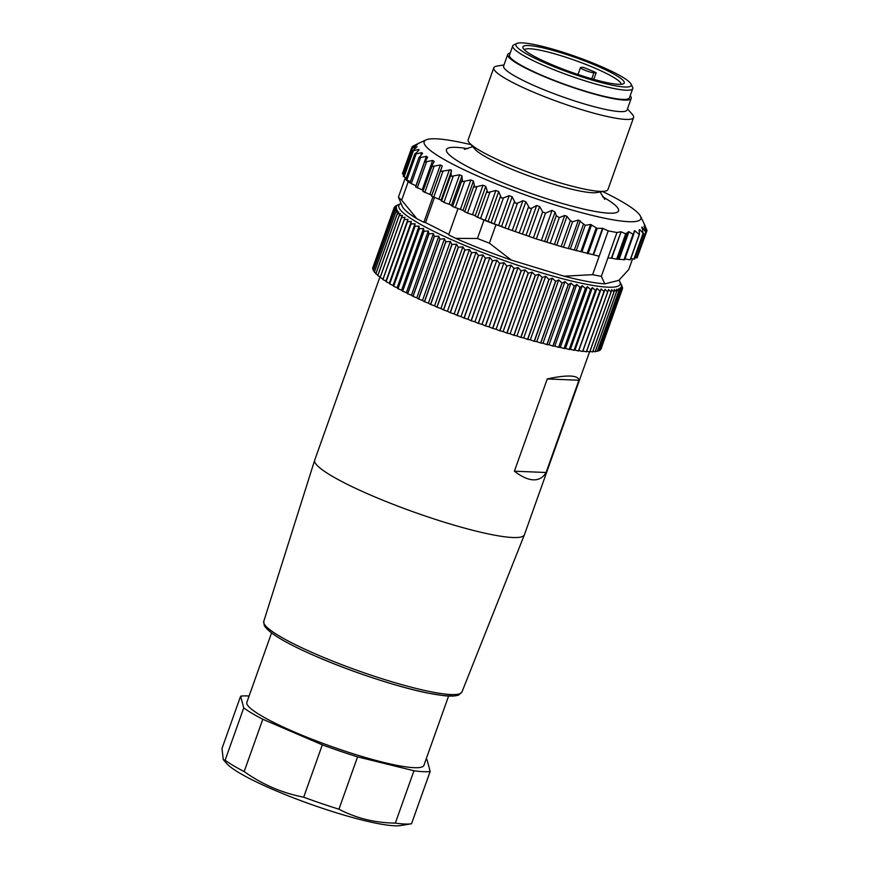 <?xml version="1.0" encoding="UTF-8"?>
<svg xmlns="http://www.w3.org/2000/svg" width="869" height="869" viewBox="0 0 869 869"><rect width="100%" height="100%" fill="white"/><g stroke="black" fill="none" stroke-linecap="round" stroke-linejoin="round"><path stroke-width="1.3" d="M596.177 72.681A51.314 7.245 19.6 0 0 583.229 67.326L580.992 67.413A7.419 1.043 19.6 0 0 580.47 67.597A7.419 1.043 19.6 0 0 590.16 72.051A7.419 1.043 19.6 0 0 593.94 72.768L596.177 72.681L593.799 79.361M524.474 49.87A51.314 7.245 -160.4 0 1 554.085 53.661A51.314 7.245 -160.4 0 1 621.129 84.293M554.009 50.695A53.791 7.593 -160.4 0 1 605.639 69.857A53.791 7.593 -160.4 0 1 623.355 83.815A53.791 7.593 -160.4 0 1 593.125 79.177A53.791 7.593 -160.4 0 1 523.051 48.099A53.791 7.593 -160.4 0 1 554.009 50.695M551.304 48.729A61.21 8.636 19.6 0 0 516.903 43.45A61.21 8.636 19.6 0 0 537.075 59.331A61.21 8.636 19.6 0 0 595.83 81.132A61.21 8.636 19.6 0 0 631.057 84.097A61.21 8.636 19.6 0 0 551.304 48.729M516.903 43.45L513.796 44.884A63.687 8.994 19.6 0 0 512.753 45.883A63.687 8.994 19.6 0 0 595.906 84.097A63.687 8.994 19.6 0 0 632.741 88.605A63.687 8.994 19.6 0 0 632.556 87.172L631.057 84.097M632.741 88.605L629.449 97.828A63.687 8.994 -160.4 0 1 592.625 93.32A63.687 8.994 -160.4 0 1 509.473 55.105L512.753 45.883M510.201 53.042A65.533 9.255 19.6 0 0 507.724 54.486A65.533 9.255 19.6 0 0 525.843 68.238A65.533 9.255 19.6 0 0 591.735 93.374A65.533 9.255 19.6 0 0 631.198 98.447A65.533 9.255 19.6 0 0 630.188 95.775M631.198 98.447L627.092 109.983A65.533 9.255 -160.4 0 1 587.629 104.899A65.533 9.255 -160.4 0 1 521.737 79.763A65.533 9.255 -160.4 0 1 503.618 66.011L507.724 54.486M503.998 64.925L496.829 66.109A74.191 10.471 19.6 0 0 493.798 67.771A74.191 10.471 19.6 0 0 514.318 83.337A74.191 10.471 19.6 0 0 588.921 111.797A74.191 10.471 19.6 0 0 633.588 117.543A74.191 10.471 19.6 0 0 632.295 114.339L627.483 108.886M633.588 117.543L607.952 189.529A74.191 10.471 -160.4 0 1 604.922 191.191A74.191 10.471 -160.4 0 1 488.693 155.323A74.191 10.471 -160.4 0 1 469.466 142.961A74.191 10.471 -160.4 0 1 468.174 139.757L493.798 67.771M604.922 191.191L596.634 192.56A66.609 9.407 -160.4 0 1 492.278 160.363A66.609 9.407 -160.4 0 1 475.028 149.262L469.466 142.961M470.965 144.667A115.001 16.239 19.6 0 0 426.049 139.898A115.001 16.239 19.6 0 0 455.975 165.816A115.001 16.239 19.6 0 0 578.732 211.917A115.001 16.239 19.6 0 0 640.507 216.262A115.001 16.239 19.6 0 0 609.039 194.699A115.001 16.239 19.6 0 0 602.684 191.56M621.096 231.817L625.713 233.75L628.96 231.719L633.034 234.326L623.964 259.788L624.626 259.712L616.675 259.158L611.689 258.212L621.096 231.817L611.352 258.169L607.92 257.865L616.947 232.501L620.748 231.773M633.805 233.924L633.034 234.326L634.804 230.698L638.824 234.206L639.497 233.761L639.117 229.97L639.747 229.633L643.636 233.696L634.587 259.114L630.829 258.538M634.066 231.002L634.804 230.698L633.859 233.348M630.297 259.614L639.497 233.761M639.117 229.97L639.747 229.633L639.236 231.089M633.903 259.114L643.06 233.424L642.289 227.352L645.7 232.045L645.928 231.415L636.521 257.832L635.12 257.582M641.789 227.059L641.985 228.199M644.038 226.233L645.928 231.415M644.233 224.115L647.014 230.481L644.059 226.288M637.781 255.953L647.014 230.524L646.601 229.916L645.993 231.621M645.852 227.7L644.027 223.659M593.538 254.802L602.945 228.417L608.224 230.85L599.186 256.225L563.492 247.285L536.325 238.921L545.515 213.133L542.625 211.927L539.638 206.529L536.64 205.518L531.654 208.223L529.688 208.332L525.864 201.771L522.866 200.706L517.457 203.183L515.436 203.248L512.156 196.774L509.201 195.666L503.444 197.936L501.38 197.947L498.719 191.614L495.851 190.474L487.737 192.527L485.749 186.357L483.012 185.206L474.702 187.074L473.442 181.089L470.868 179.948L462.471 181.643L461.971 175.886L459.603 174.767L451.217 176.331L451.033 169.803L441.289 171.312L440.833 170.183L442.223 165.968L440.366 164.947L432.458 166.457L432.208 165.382L434.228 161.406L432.675 160.461L425.039 161.938L427.646 157.191L426.418 156.333L419.151 157.821L422.584 153.4L421.693 152.629L414.882 154.171L419.108 150.076L418.565 149.414L412.286 151.043L417.087 146.731L411.417 148.48L417.283 144.612L413.036 146.09L412.449 147.708M545.515 213.133L552.087 210.331L555.063 212.166L556.279 215.686L559.299 217.619L564.72 215.479L566.99 216.359L570.368 220.715L572.595 221.714L578.45 220.063L585.239 225.299L590.54 224.474L597.177 228.362L602.51 228.308L593.114 254.715M608.224 230.85A124.897 17.63 19.6 0 0 616.947 232.501M629.721 259.777L624.963 258.886M646.156 232.436L637.129 257.811L636.521 257.832M415.61 144.895L416.816 144.2M419.184 143.07L413.036 146.09M411.417 148.48L412.275 147.806M412.286 151.043L412.938 150.283M418 151.01L418.565 149.414L419.108 150.076M414.882 154.171L415.306 153.335M419.151 157.821L419.347 156.898M425.039 161.938L425.006 160.939M432.458 166.457L432.208 165.382M536.325 238.921L505.019 228.015L477.548 217.337L474.116 215.219L467.511 213.122L461.96 209.972L452.586 206.507L450.642 204.812L443.907 202.412L440.355 199.794L431.578 196.177L431.241 194.993L422.921 191.408L432.078 165.74M416.077 185.825L409.907 182.957L419.01 157.398M423.29 190.398L415.751 186.933M599.186 256.225L592.615 274.669L564.1 276.201L511.341 260.092A115.001 16.239 -160.4 0 1 455.628 238.356L477.439 238.497L484.011 220.053A124.897 17.63 19.6 0 0 492.484 223.376A124.897 17.63 19.6 0 0 495.971 224.713L502.738 226.787M495.971 224.713L489.399 243.168L511.341 260.092M607.92 257.865L601.348 276.32A124.897 17.63 -160.4 0 1 592.615 274.669M632.567 258.864L628.787 269.477L618.793 280.372L604.77 283.87A115.001 16.239 -160.4 0 1 564.1 276.201M601.348 276.32L604.77 283.87M403.792 174.712L402.38 173.811L411.417 148.436M406.247 177.971L403.216 176.32L412.264 150.924M410.364 181.686L405.747 179.383L414.806 153.922M406.084 178.417L405.008 178.688A124.897 17.63 19.6 0 0 405.812 179.514A124.897 17.63 19.6 0 0 408.234 181.708L410.038 182.609M408.234 181.708L401.663 200.152L416.892 218.749L423.866 222.279L432.881 196.97M423.866 222.279L425.517 222.594L434.424 197.556M425.517 222.594L448.817 234.391M455.628 238.356L448.665 234.826L457.996 208.614M481.676 218.869L484.011 220.053M489.399 243.168A124.897 17.63 -160.4 0 1 477.439 238.497M416.892 218.749A115.001 16.239 -160.4 0 1 402.325 206.529L398.436 197.133L405.008 178.688M400.87 203.563A117.467 16.587 19.6 0 0 400.761 203.607A117.467 16.587 19.6 0 0 439.475 234.087A117.467 16.587 19.6 0 0 552.228 275.929A117.467 16.587 19.6 0 0 619.836 281.61A117.467 16.587 19.6 0 0 618.967 280.22M396.253 205.692L395.069 206.377A121.182 17.108 19.6 0 0 395.047 206.398L396.981 205.703L394.298 207.246A121.182 17.108 19.6 0 0 394.287 207.267L396.449 206.637L393.983 208.267A121.182 17.108 19.6 0 0 393.972 208.299L396.351 207.734L394.113 209.451A121.182 17.108 19.6 0 0 394.113 209.483L396.709 208.973L394.689 210.787A121.182 17.108 19.6 0 0 394.711 210.83L397.513 210.363L395.721 212.275A121.182 17.108 19.6 0 0 395.753 212.318L398.741 211.906L397.187 213.904A121.182 17.108 19.6 0 0 397.231 213.948L400.413 213.578L399.099 215.664A121.182 17.108 19.6 0 0 399.153 215.718L402.521 215.382L401.445 217.565A121.182 17.108 19.6 0 0 401.511 217.608L405.041 217.304L404.204 219.575A121.182 17.108 19.6 0 0 404.281 219.629L407.963 219.346L407.376 221.704A121.182 17.108 19.6 0 0 407.463 221.758L411.298 221.497L410.95 223.93A121.182 17.108 19.6 0 0 411.048 223.996L415.013 223.735L414.904 226.255A121.182 17.108 19.6 0 0 415.013 226.32L419.097 226.081L419.238 228.677A121.182 17.108 19.6 0 0 419.347 228.743L423.529 228.493L423.909 231.165A121.182 17.108 19.6 0 0 424.029 231.23L428.308 230.98L428.917 233.728A121.182 17.108 19.6 0 0 429.047 233.794L433.403 233.533L434.239 236.346A121.182 17.108 19.6 0 0 434.381 236.411L438.791 236.14L439.855 239.008A121.182 17.108 19.6 0 0 440.007 239.084L444.461 238.779L445.743 241.712A121.182 17.108 19.6 0 0 445.895 241.778L450.381 241.463L451.869 244.439A121.182 17.108 19.6 0 0 452.032 244.504L456.529 244.156L458.224 247.187A121.182 17.108 19.6 0 0 458.387 247.252L462.895 246.861L464.774 249.924A121.182 17.108 19.6 0 0 464.948 250L469.434 249.555L471.498 252.673A121.182 17.108 19.6 0 0 471.671 252.738L476.125 252.249L478.374 255.388A121.182 17.108 19.6 0 0 478.547 255.464L482.958 254.921L485.358 258.093A121.182 17.108 19.6 0 0 485.532 258.158L489.888 257.561L492.43 260.743A121.182 17.108 19.6 0 0 492.614 260.809L496.883 260.146L499.566 263.35A121.182 17.108 19.6 0 0 499.751 263.416L503.944 262.688L506.746 265.903A121.182 17.108 19.6 0 0 506.931 265.968L511.005 265.164L513.927 268.38A121.182 17.108 19.6 0 0 514.111 268.445L518.076 267.565L521.085 270.78A121.182 17.108 19.6 0 0 521.259 270.835L525.093 269.879L528.189 273.094A121.182 17.108 19.6 0 0 528.363 273.148L532.056 272.106L535.217 275.299A121.182 17.108 19.6 0 0 535.391 275.354L538.932 274.235L542.137 277.407A121.182 17.108 19.6 0 0 542.31 277.461L545.678 276.255L548.926 279.405A121.182 17.108 19.6 0 0 549.099 279.449L552.282 278.156L530.318 339.855L527.744 339.421L549.099 279.449M372.975 267.261L394.287 207.267M393.983 208.267L372.627 268.239A121.182 17.108 -160.4 0 1 372.627 268.239L393.972 208.299M394.113 209.451L372.758 269.423A121.182 17.108 -160.4 0 1 372.758 269.423L394.113 209.483M373.616 269.977L372.768 269.455M394.689 210.787L373.333 270.759A121.182 17.108 -160.4 0 0 373.355 270.791L394.711 210.83M374.615 271.53L373.355 270.791M395.721 212.275L374.365 272.247A121.182 17.108 -160.4 0 1 374.365 272.247L395.753 212.318M376.071 273.214L374.398 272.279M397.187 213.904L375.832 273.876A121.182 17.108 -160.4 0 0 375.875 273.92L397.231 213.948M377.972 275.017L375.875 273.92M399.099 215.664L377.743 275.636A121.182 17.108 19.6 0 0 377.809 275.69L399.153 215.718M380.296 276.95L377.809 275.69M401.445 217.565L380.09 277.526A121.182 17.108 19.6 0 0 380.155 277.58L401.511 217.608M383.044 278.992L380.155 277.58M404.204 219.575L382.849 279.546A121.182 17.108 19.6 0 0 382.925 279.59L404.281 219.629M407.963 219.346L385.999 281.045L382.925 279.59M407.376 221.704L385.999 281.045M386.021 281.665A121.182 17.108 19.6 0 0 386.108 281.719L407.463 221.758M411.298 221.497L389.323 283.185L386.097 281.719M410.95 223.93L389.323 283.185M415.013 223.735L393.038 285.434L389.692 283.957A121.182 17.108 -160.4 0 1 389.594 283.902M389.692 283.957L411.048 223.996M414.904 226.255L393.559 286.227L393.038 285.434M419.097 226.081L397.122 287.78L393.657 286.292A121.182 17.108 -160.4 0 1 393.559 286.227M393.657 286.292L415.013 226.32M419.238 228.677L397.883 288.638L397.122 287.78M423.529 228.493L401.565 290.192L397.991 288.704A121.182 17.108 -160.4 0 1 397.883 288.638M397.991 288.704L419.347 228.743M423.909 231.165L402.553 291.137L401.565 290.192M428.308 230.98L406.334 292.679L402.684 291.202A121.182 17.108 -160.4 0 1 402.553 291.137M402.684 291.202L424.029 231.23M428.917 233.728L407.561 293.7L406.334 292.679M433.403 233.533L411.417 295.232L407.691 293.765A121.182 17.108 -160.4 0 1 407.561 293.7M407.691 293.765L429.047 233.794M434.239 236.346L412.905 296.318L411.417 295.232M438.791 236.14L416.816 297.839L413.025 296.383A121.182 17.108 -160.4 0 1 412.905 296.318M413.025 296.383L434.381 236.411M439.855 239.008L418.5 298.979L416.816 297.839M444.461 238.779L422.486 300.478L418.652 299.045A121.182 17.108 -160.4 0 1 418.5 298.979M418.652 299.045L440.007 239.084M445.743 241.712L424.387 301.684L422.486 300.478M450.381 241.463L428.406 303.151L424.539 301.749A121.182 17.108 -160.4 0 1 424.387 301.684M424.539 301.749L445.895 241.778M451.869 244.439L430.513 304.411L428.406 303.151M456.529 244.156L434.565 305.855L430.676 304.476A121.182 17.108 -160.4 0 1 430.513 304.411M430.676 304.476L452.032 244.504M458.224 247.187L436.868 307.148L434.565 305.855M462.895 246.861L440.92 308.549L437.031 307.224A121.182 17.108 -160.4 0 1 436.868 307.148M437.031 307.224L458.387 247.252M464.774 249.924L443.418 309.896L440.92 308.549M469.434 249.555L447.459 311.254L443.592 309.972A121.182 17.108 -160.4 0 1 443.418 309.896M443.592 309.972L464.948 250M471.498 252.673L450.142 312.634L447.459 311.254M476.125 252.249L454.161 313.948L450.316 312.71A121.182 17.108 -160.4 0 1 450.142 312.634M450.316 312.71L471.671 252.738M478.374 255.388L457.018 315.36L454.161 313.948M482.958 254.921L460.983 316.62L457.192 315.425A121.182 17.108 -160.4 0 1 457.018 315.36M457.192 315.425L478.547 255.464M485.358 258.093L464.003 318.054L460.983 316.62M489.888 257.561L467.913 319.249L464.176 318.13A121.182 17.108 -160.4 0 1 464.003 318.054M464.176 318.13L485.532 258.158M492.43 260.743L471.074 320.715L467.913 319.249M496.883 260.146L474.919 321.845L471.259 320.78A121.182 17.108 -160.4 0 1 471.074 320.715M471.259 320.78L492.614 260.809M499.566 263.35L478.222 323.322L474.919 321.845M503.944 262.688L481.98 324.387L478.352 323.377A121.182 17.108 -160.4 0 1 478.222 323.322M478.384 323.377L499.751 263.416M506.746 265.903L485.391 325.864L481.98 324.387M511.005 265.164L489.041 326.863L485.575 325.929A121.182 17.108 -160.4 0 1 485.391 325.864M485.575 325.929L506.931 265.968M513.927 268.38L492.571 328.352L489.041 326.863M518.076 267.565L496.101 329.264L492.756 328.406A121.182 17.108 -160.4 0 1 492.571 328.352M492.756 328.406L514.111 268.445M521.085 270.78L499.729 330.752L496.101 329.264M525.093 269.879L503.129 331.578L499.914 330.807A121.182 17.108 -160.4 0 1 499.729 330.752M499.914 330.807L521.259 270.835M528.189 273.094L506.833 333.055L503.129 331.578M532.056 272.106L510.092 333.805L507.018 333.12A121.182 17.108 -160.4 0 1 506.833 333.055M507.018 333.12L528.363 273.148M535.217 275.299L513.861 335.271L510.092 333.805M538.932 274.235L516.957 335.934L514.035 335.325A121.182 17.108 -160.4 0 1 513.861 335.271M514.035 335.325L535.391 275.354M542.137 277.407L520.792 337.378L516.957 335.934M520.792 337.378A121.182 17.108 19.6 0 0 520.976 337.433L542.31 277.461M545.678 276.255L523.714 337.954L520.976 337.433M548.926 279.405L527.57 339.366L523.714 337.954M552.282 278.156L555.552 281.274L534.196 341.235L530.318 339.855M555.552 281.274A121.182 17.108 19.6 0 0 555.726 281.317L558.724 279.927L561.993 283.012A121.182 17.108 19.6 0 0 562.156 283.055L564.959 281.578L568.228 284.608A121.182 17.108 19.6 0 0 568.38 284.652L570.976 283.077L574.213 286.064A121.182 17.108 19.6 0 0 574.366 286.107L576.755 284.435L579.949 287.378A121.182 17.108 19.6 0 0 580.09 287.411L582.252 285.651L585.402 288.53A121.182 17.108 19.6 0 0 585.532 288.562L587.466 286.705L590.54 289.529A121.182 17.108 19.6 0 0 590.67 289.551L592.376 287.606L595.363 290.365A121.182 17.108 19.6 0 0 595.482 290.376L596.949 288.345L599.838 291.028A121.182 17.108 19.6 0 0 599.947 291.039L601.174 288.921L603.955 291.528A121.182 17.108 19.6 0 0 604.053 291.539L605.041 289.323L607.692 291.854A121.182 17.108 19.6 0 0 607.779 291.865L608.528 289.562L611.037 292.017A121.182 17.108 19.6 0 0 611.124 292.017L611.613 289.627L613.981 291.995A121.182 17.108 19.6 0 0 614.046 291.995L614.307 289.529L616.501 291.81A121.182 17.108 19.6 0 0 616.555 291.799L616.577 289.247L618.598 291.452A121.182 17.108 19.6 0 0 618.641 291.441L618.413 288.812L620.26 290.919A121.182 17.108 19.6 0 0 620.292 290.898L619.825 288.204L621.476 290.213A121.182 17.108 19.6 0 0 621.498 290.203L620.803 287.433L622.247 289.355A121.182 17.108 19.6 0 0 622.258 289.334L621.335 286.498L622.573 288.323A121.182 17.108 19.6 0 0 622.573 288.302L621.422 285.401L622.443 287.139A121.182 17.108 19.6 0 0 622.432 287.107L619.836 281.61M621.074 284.163L621.846 285.836M558.724 279.927L536.749 341.626L534.37 341.278L555.726 281.317M561.993 283.012L540.637 342.973L536.749 341.626M540.637 342.973A121.182 17.108 19.6 0 0 540.79 343.016L562.156 283.055M564.959 281.578L542.995 343.266L540.8 343.016M568.228 284.608L546.873 344.58L542.995 343.266M570.976 283.077L549.012 344.776L547.025 344.613A121.182 17.108 -160.4 0 1 546.873 344.58M547.025 344.613L568.38 284.652M574.213 286.064L552.858 346.036L549.012 344.776M576.755 284.435L554.78 346.134L553.01 346.068A121.182 17.108 -160.4 0 1 552.858 346.036M553.01 346.068L574.366 286.107M579.949 287.378L558.593 347.35L554.78 346.134M582.252 285.651L560.288 347.35L558.734 347.372A121.182 17.108 -160.4 0 1 558.593 347.35M558.734 347.372L580.09 287.411M585.402 288.53L564.046 348.502L560.288 347.35M587.466 286.705L565.502 348.404L564.177 348.523A121.182 17.108 -160.4 0 1 564.046 348.502M564.177 348.523L585.532 288.562M590.54 289.529L569.195 349.501L565.502 348.404M592.376 287.606L570.401 349.305L569.314 349.523A121.182 17.108 -160.4 0 1 569.195 349.501M569.314 349.523L590.67 289.551M595.363 290.365L574.018 350.326L570.401 349.305M596.949 288.345L574.985 350.044L574.127 350.348A121.182 17.108 -160.4 0 1 574.018 350.326M574.127 350.348L595.482 290.376M599.838 291.028L578.482 351L574.985 350.044M601.174 288.921L578.591 351.011A121.182 17.108 -160.4 0 1 578.482 351M578.591 351.011L599.947 291.039M603.955 291.528L582.599 351.5L579.21 350.62M605.041 289.323L582.697 351.51A121.182 17.108 -160.4 0 1 582.599 351.5M582.697 351.51L604.053 291.539M607.692 291.854L586.336 351.826L583.077 351.022M607.779 291.865L586.434 351.826A121.182 17.108 -160.4 0 1 586.336 351.826M611.037 292.017L589.682 351.978L586.629 351.272M611.124 292.017L589.769 351.978A121.182 17.108 -160.4 0 1 589.682 351.978M613.981 291.995L592.625 351.967L589.975 351.391M614.046 291.995L592.691 351.967A121.182 17.108 -160.4 0 1 592.625 351.967M616.501 291.81L595.146 351.771L592.919 351.337M616.555 291.799L595.211 351.771A121.182 17.108 -160.4 0 1 595.146 351.771M597.242 351.413A121.182 17.108 -160.4 0 0 597.296 351.402L618.641 291.441L597.242 351.413L595.45 351.098M620.26 290.919L598.904 350.88L597.546 350.674M620.292 290.898L598.937 350.87A121.182 17.108 -160.4 0 1 598.904 350.88M600.121 350.185A121.182 17.108 -160.4 0 0 600.142 350.164L621.498 290.203L600.121 350.185L599.219 350.077M622.247 289.355L600.457 349.284M622.258 289.334L600.903 349.305A121.182 17.108 -160.4 0 1 600.892 349.327M622.573 288.323L622.237 289.258M589.508 351.934L524.42 534.728A111.286 15.707 -160.4 0 1 524.387 534.804A111.286 15.707 -160.4 0 1 371.389 495.428A111.286 15.707 -160.4 0 1 314.708 460.135A111.286 15.707 -160.4 0 1 314.73 460.059L379.992 276.798M514.405 471.204C521.454 476.668 527.776 479.547 533.37 479.851C538.91 480.003 543.147 477.559 546.08 472.497L514.405 471.204L547.264 378.949L578.928 380.242C578.7 377.711 575.832 376.31 570.325 376.06C564.698 375.853 557.018 376.82 547.264 378.949M578.928 380.242L546.08 472.497M448.6 696.026L423.92 765.339A93.982 13.263 -160.4 0 1 358.18 755.335A93.982 13.263 -160.4 0 1 260.776 715.437A93.982 13.263 -160.4 0 1 246.861 702.282L271.541 632.98M249.088 696.026A105.106 14.838 19.6 0 0 240.615 696.199L243.744 707.909A105.106 14.838 19.6 0 0 262.796 719.26L322.323 744.852A105.106 14.838 19.6 0 0 357.572 756.866L413.97 770.76A105.106 14.838 19.6 0 0 430.166 771.422L427.037 759.712A105.106 14.838 19.6 0 0 426.158 759.071M413.97 770.76L395.33 823.095C374.995 822.878 356.192 818.25 338.943 809.202A105.106 14.838 -160.4 0 1 303.694 797.188C282.316 793.082 262.471 784.555 244.167 771.585A105.106 14.838 -160.4 0 1 233.305 765.589A105.106 14.838 -160.4 0 1 225.114 760.245L223.257 759.604L221.986 748.535L240.615 696.199M430.166 771.422L411.526 823.758A105.106 14.838 -160.4 0 1 411.471 823.769A105.106 14.838 -160.4 0 1 395.33 823.095M243.744 707.909L225.114 760.245M244.167 771.585L262.796 719.26M322.323 744.852L303.694 797.188M338.943 809.202L357.572 756.866M411.471 823.769L400.663 825.55A95.21 13.437 -160.4 0 1 326.972 809.81A95.21 13.437 -160.4 0 1 239.268 772.856A95.21 13.437 -160.4 0 1 226.831 763.645L223.257 759.604M401.663 200.152A124.897 17.63 -160.4 0 1 398.436 197.133M583.403 224.408L574.235 250.207M570.357 248.784L580.318 220.856M591.789 78.786L593.94 72.768M602.586 196.709A91.343 12.894 -160.4 0 1 588.28 210.092A91.343 12.894 -160.4 0 1 471.715 168.782A91.343 12.894 -160.4 0 1 467.794 148.708M625.713 233.75L616.675 259.158M617.272 259.201L626.353 233.696M628.341 231.708L618.674 258.864M619.271 258.908L628.96 231.719M449.392 169.748L438.91 199.175M441.039 200.25L451.522 170.824M433.707 197.296L442.962 171.302M440.833 170.183L431.578 196.177M431.741 195.406L442.223 165.968M440.366 164.947L429.883 194.384M424.778 192.44L434.033 166.446M480.557 218.553L489.812 192.56M495.851 190.474L485.369 219.911M486.803 191.332L477.548 217.337M475.267 215.794L485.749 186.357M483.012 185.206L472.53 214.643M467.511 213.122L476.766 187.128M473.92 185.901L464.654 211.895M462.96 210.526L473.442 181.089M470.868 179.948L460.385 209.386M455.237 207.724L464.491 181.73M461.841 180.513L452.586 206.507M451.5 205.323L461.971 175.886M459.603 174.767L449.132 204.204M443.907 202.412L453.162 176.418M450.761 175.245L441.495 201.239M488.237 221.052L498.719 191.614M500.327 196.731L491.072 222.725M494.189 223.93L503.444 197.936M509.201 195.666L498.719 225.093M501.674 226.212L512.156 196.774M514.274 202.021L505.019 228.015M508.202 229.177L517.457 203.183M522.866 200.706L512.384 230.133M515.382 231.208L525.864 201.771M528.439 207.104L519.184 233.098M522.399 234.217L531.654 208.223M536.64 205.518L526.169 234.956M529.156 235.966L539.638 206.529M542.625 211.927L533.37 237.921M403.02 174.311L412.275 148.317M404.063 176.918L413.318 150.924M406.811 180.089L416.066 154.095M421.693 152.629L420.694 155.432M411.233 183.772L420.487 157.778M426.418 156.333L415.936 185.77M417.25 187.9L426.505 161.906M432.675 160.461L422.193 189.887M263.752 621.411L264.274 625.604C269.227 633.403 286.955 643.864 317.457 656.997C352.586 672.193 398.719 687.292 427.82 693.082L443.581 695.624C450.653 696.438 455.747 696.199 458.886 694.907L461.95 691.985A105.192 14.849 -160.4 0 1 317.337 654.759A105.192 14.849 -160.4 0 1 263.752 621.411L314.708 460.135M451.728 695.884A102.716 14.501 -160.4 0 1 317.609 657.029M588.139 253.77L597.177 228.362M596.177 228.004L587.096 253.509M581.893 251.923L591.572 224.767M590.54 224.474L580.861 251.662M576.169 250.772L585.239 225.299M578.45 220.063L568.424 248.208M563.492 247.285L572.595 221.714M570.368 220.715L561.168 246.557M556.844 244.852L566.99 216.359M564.72 215.479L554.509 244.135M550.153 243.309L559.299 217.619M556.279 215.686L546.851 242.169M544.765 241.104L555.063 212.166M552.087 210.331L541.539 239.974M578.015 74.506L580.47 67.597M600.066 191.995L604.813 199.381M472.725 146.655L464.383 149.381M640.507 216.262L645.102 225.69M633.751 234.206L624.637 259.788M639.465 234.293L630.394 259.766M426.049 139.898L419.814 142.777M432.121 165.566L422.921 191.408M412.275 146.524L411.689 148.186M424.811 161.297L415.664 186.987M400.761 203.607L396.677 205.497M461.95 691.985L524.387 534.804"/></g></svg>
